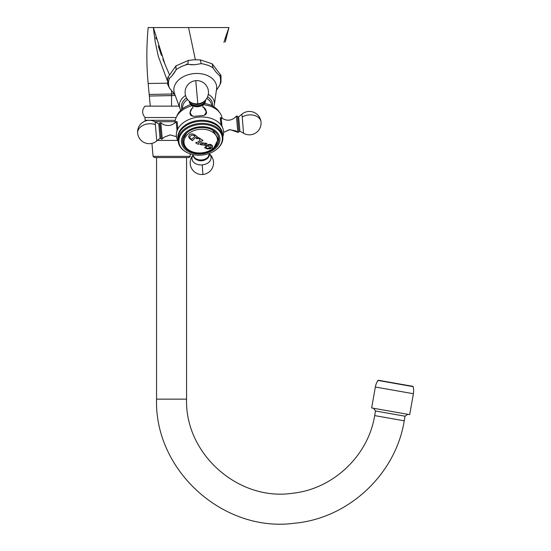 <?xml version="1.0" encoding="UTF-8"?>
<svg xmlns="http://www.w3.org/2000/svg" width="551" height="551" viewBox="0 0 551 551"><rect width="100%" height="100%" fill="white"/><g stroke="black" fill="none" stroke-linecap="round" stroke-linejoin="round"><path stroke-width="0.83" d="M371.649 407.94L409.696 414.648L413.388 393.724A16.998 16.998 0 0 0 413.133 386.644A0.427 0.427 100.7 0 0 412.795 386.327L378.42 380.266A0.427 0.427 -79.3 0 0 378 380.445A16.998 16.998 0 0 0 375.341 387.016L371.649 407.94M373.592 408.284L375.493 410.991L390.266 413.601L405.04 416.205L407.747 414.311M153.075 156.36L190.047 156.36C190.426 156.525 189.992 156.925 188.738 157.558L154.383 157.558L153.075 156.36L151.938 143.37M176.155 117.528L145.037 117.528L145.154 121.055A11.688 11.688 0 0 0 137.612 132.832M145.037 117.528C141.869 113.74 141.862 109.938 145.009 106.136L179.109 106.136M223.926 42.31L228.934 27.55L153.336 27.55L164.921 64.074L162.876 59.136M153.336 27.55C146.504 27.55 146.511 27.55 153.336 27.55L155.148 41.559L158.275 56.216L167.332 80.618M219.67 75.645L221.02 75.404L212.142 63.806L213.023 67.856C215.345 71.458 217.562 74.061 219.67 75.645A26.111 18.362 -6 0 1 219.67 85.309L220.923 82.505M220.972 82.313L219.67 85.309L216.385 90.35L219.388 85.804M187.898 64.343L194.62 64.742L201.198 63.647L200.282 59.873L194.104 59.77L188.228 60.472L187.898 64.343A26.111 18.362 174 0 0 176.065 69.798L175.969 65.865L167.724 77.622L169.419 78.29A26.111 18.362 174 0 0 169.419 87.946L167.683 84.489L167.724 77.622M169.419 87.946L174.998 94.848M176.072 69.784L176.065 69.798C173.958 73.634 171.74 76.465 169.419 78.29M151.628 27.55L149.741 27.55M161.429 55.334L158.24 45.933M156.202 39.011L155.802 37.564M187.044 64.192L186.445 64.04M190.522 64.66L191.824 64.749M192.499 64.777L193.146 64.784M194.055 64.77L194.558 64.749M172.126 75.639L175.797 70.273M228.879 27.784L225.249 41.993M237.474 116.151L237.564 116.716M202.121 143.322L201.218 144.727L204.779 144.755L205.709 143.336L202.121 143.322M201.218 144.727L202.114 143.294L205.702 143.301M199.944 144.569L205.909 145.292L206.962 143.391L205.909 145.326L199.951 144.582L200.998 142.681L206.969 143.405M207.513 144.961A65.727 16.399 -110.7 0 0 207.755 145.278L207.755 145.312A65.769 16.413 -110.7 0 1 207.445 144.892C209.91 143.914 211.66 144.341 212.707 146.187L211.784 147.875L207.369 148.928L205.227 148.061A65.81 32.323 -129.9 0 1 204.662 147.806A65.528 23.555 -73.6 0 0 205.764 146.297A65.824 40.375 33.8 0 0 206.446 146.435L206.15 147.317L206.439 146.408M206.191 146.91L206.191 146.938C206.108 148.205 207.176 148.57 209.401 148.047L211.178 146.559L210.971 145.423L207.755 145.312M199.91 142.034A65.893 33.866 120.4 0 1 198.849 142.902L198.711 143.963A65.906 33.873 120.4 0 1 198.195 144.362A65.81 32.323 -129.9 0 1 195.701 142.833A65.796 33.818 -59.6 0 0 196.218 142.427L197.713 142.206A65.844 33.845 -59.6 0 0 198.773 141.331A65.844 33.845 -59.6 0 0 199.689 140.56L200.013 139.844L199.593 139.217A65.851 32.344 -129.9 0 1 198.828 138.728L197.609 138.542A65.597 45.526 156.5 0 1 196.562 138.797A65.851 10.145 -104.8 0 1 196.438 138.487A65.5 38.742 -49.4 0 0 198.27 137.351A65.803 32.323 50.1 0 0 202.995 140.353A65.906 33.873 120.4 0 1 202.32 140.953L200.826 141.256A65.893 33.866 120.4 0 1 199.91 142.034M198.525 143.556L198.711 143.963A65.865 33.852 120.4 0 1 198.188 144.334A65.769 32.302 -129.9 0 1 195.722 142.812M194.572 138.549A65.355 33.59 120.4 0 1 193.153 139.706L193.008 140.291A65.411 33.618 120.4 0 1 192.499 140.691A65.81 32.323 -129.9 0 1 189.799 138.749L188.594 136.8L189.482 134.74C191.073 133.624 192.781 133.624 194.599 134.74A65.803 32.323 50.1 0 0 197.299 136.682A65.411 33.618 120.4 0 1 196.617 137.282L195.846 137.461A65.355 33.59 120.4 0 1 194.572 138.549M197.279 136.669A65.369 33.597 120.4 0 1 196.617 137.254L195.839 137.433A65.314 33.57 120.4 0 1 193.146 139.679L193.008 140.291M204.752 147.813A65.769 32.302 -129.9 0 0 205.22 148.033L207.369 148.928M212.7 146.153L212.7 146.153C212.149 148.191 210.365 149.107 207.369 148.894M207.755 145.278L210.971 145.388L211.178 146.559M202.975 140.34A65.865 33.852 120.4 0 1 202.313 140.925L200.826 141.228A65.851 33.845 120.4 0 1 198.849 142.874L198.849 142.902M200.013 139.844L199.586 139.189A65.81 32.323 -129.9 0 1 198.828 138.694L197.602 138.515A65.548 45.499 156.5 0 1 196.562 138.762A65.81 10.138 -104.8 0 1 196.452 138.501M198.704 143.935L198.849 142.874M193.002 140.271A65.369 33.597 120.4 0 1 192.492 140.663A65.769 32.302 -129.9 0 1 189.792 138.721L188.594 136.786M193.008 140.264L193.146 139.679L193.008 140.264M191.672 135.119L194.062 135.443L191.672 135.147L189.93 136.6L191.672 135.147M194.062 135.443A65.851 32.344 -129.9 0 0 194.951 136.097L194.951 136.069A65.81 32.323 -129.9 0 1 194.055 135.415M194.971 136.386A65.135 33.48 120.4 0 1 191.707 139.114L191.342 139.107A65.844 32.344 50.1 0 1 190.453 138.453L189.771 137.351M182.546 141.504A18.169 12.776 174 0 0 183.428 144.031M218.63 137.729A18.169 12.776 -6 0 1 218.292 140.388M199.751 127.618A18.169 12.776 174 0 0 182.595 142.261A18.169 12.776 174 0 0 201.583 153.116A18.169 12.776 -6 0 0 218.74 138.48A18.169 12.776 -6 0 0 199.751 127.618M199.689 126.813A19.319 13.582 174 0 0 181.431 142.068A19.319 13.582 174 0 0 201.645 153.922A19.319 13.582 -6 0 0 219.904 138.666A19.319 13.582 -6 0 0 199.689 126.813M217.232 148.853L216.839 149.183A21.813 15.338 -6 0 0 220.228 132.123A21.813 15.338 -6 0 0 199.503 124.492A21.813 15.338 174 0 0 179.977 136.007A21.813 15.338 174 0 0 186.665 152.338A21.813 15.338 174 0 0 201.707 155.1A21.813 15.338 -6 0 0 216.839 149.183L217.232 148.853A22.419 15.765 -6 0 0 222.845 136.875L222.618 134.733A22.419 15.765 -6 0 0 199.186 121.337A22.419 15.765 174 0 0 178.021 139.396L178.249 141.538A22.419 15.765 174 0 0 186.217 152.097L186.665 152.338M178.249 141.538A22.419 15.765 174 0 1 199.414 123.479A22.419 15.765 -6 0 1 222.845 136.875M222.563 134.265A22.419 15.765 -6 0 0 199.09 120.4A22.419 15.765 174 0 0 177.987 138.928M178.235 141.421A23.693 16.661 174 0 1 176.602 132.488A23.693 16.661 174 0 1 198.773 117.101A23.693 16.661 -6 0 1 222.583 127.68A23.693 16.661 -6 0 1 222.831 136.758M192.34 105.647A23.693 16.661 174 0 0 175.941 118.072A23.693 16.661 174 0 0 175.053 122.797M192.981 107.686L191.913 108.457L189.93 112.989A8.327 5.923 175.9 0 0 191.025 115.6L193.387 116.392L203.863 115.462L205.984 114.277L206.556 111.956M189.943 113.148L191.025 115.6M176.602 132.488L177.67 126.751L177.14 121.654L176.141 121.654L177.016 130.064M176.141 121.654L176.148 121.654C172.339 125.69 167.91 126.558 162.862 124.257L160.83 122.825L162.263 138.99L161.195 139.004L159.783 122.997L160.83 122.825M206.57 112.122L203.574 107.362L202.754 106.963M203.236 104.773A23.693 16.661 -6 0 1 220.248 113.444A23.693 16.661 -6 0 1 222.198 118.486M221.984 126.089L221.116 117.673L220.228 117.845L220.765 122.942L222.583 127.68M221.109 117.687L221.116 117.673C226.73 121.475 231.826 120.965 236.4 116.144L237.825 132.309L238.879 132.137L237.763 118.493L237.46 116.13L236.4 116.144M205.371 100.241A8.038 5.71 -4.1 0 1 197.954 105.888A8.038 5.71 175.9 0 1 189.434 101.384M204.545 103.505A22.419 15.765 -6 0 1 218.086 110.462L220.248 113.444L218.086 110.462M190.804 104.573A22.419 15.765 174 0 0 177.436 114.704L175.941 118.072M187.554 99.469A14.601 10.269 174 0 0 182.629 108.23L182.67 108.65M206.728 98.457A14.601 10.269 -6 0 1 211.667 105.193L211.715 105.613M209.318 154.404A8.038 5.71 175.9 0 1 201.9 160.61L207.748 158.178L209.504 153.364M193.291 155.554A8.038 5.71 -4.1 0 0 201.893 160.61L195.536 159.17L192.967 155.244M159.783 123.589L159.783 122.997M161.099 138.418L161.195 139.004M375.341 387.016L413.388 393.724M375.493 410.991L374.68 415.599L404.227 420.806L405.04 416.205M186.562 157.558L186.562 399.138L156.56 399.138C154.418 470.712 223.575 532.9 294.496 523.23C348.487 518.374 395.666 474.342 404.227 420.806M157.407 140.422L177.67 140.422M175.094 121.702L154.81 121.702M145.037 120.29L175.287 120.29M175.239 95.495L149.596 96.032L171.561 95.619L171.561 94.007L149.404 94.441L171.561 94.007L171.561 91.018L171.561 94.007L174.04 93.932M171.561 106.136L171.561 95.619M167.456 83.187L148.164 83.49L150.285 106.136M195.357 59.722L188.559 27.55M201.198 63.647A26.111 18.362 -6 0 1 213.023 67.856M185.549 95.516A17.584 12.37 174 0 0 179.901 108.299L174.495 93.45A21.482 15.104 174 0 1 195.261 73.503A21.482 15.104 -6 0 1 216.571 89.048L214.353 104.697A17.584 12.37 -6 0 0 208.299 94.345M207.548 96.866A15.621 10.986 -6 0 1 212.5 105.999M186.548 97.94A15.621 10.986 174 0 0 181.982 109.188M413.133 386.644L378 380.445M209.587 154.053A11.688 11.688 0 0 1 202.899 174.467L202.892 174.467A11.688 11.688 0 0 1 192.974 155.244A11.688 11.688 0 0 0 202.892 174.467L202.238 164.894A9.574 6.805 -4.1 0 1 193.58 162.194A9.574 6.805 -4.1 0 1 192.988 155.368M237.522 116.619L238.604 116.936L239.582 126.799L239.857 131.145L238.852 131.648L239.857 131.138L243.549 133.266A11.688 11.688 0 0 0 261.043 122.301M210.489 147.372A65.906 32.371 -129.9 0 1 205.909 145.326M213.168 148.371A16.792 11.812 -6 0 0 211.97 131.71A16.792 11.812 -6 0 0 188.311 133.797A16.792 11.812 174 0 0 189.516 150.464A16.792 11.812 174 0 0 213.168 148.371A65.906 32.371 -129.9 0 1 211.784 147.875M193.146 154.638A8.113 5.765 -4.1 0 0 201.845 159.921A8.113 5.765 175.9 0 0 209.325 153.433M202.988 107.066A7.934 5.641 175.9 0 1 203.863 115.462M189.069 101.081L191.858 105.372L198.016 106.687A8.113 5.765 -4.1 0 0 205.482 100.124M206.542 111.791A8.327 5.923 175.9 0 1 205.984 114.277M205.688 99.883L203.663 104.421L198.016 106.687A8.113 5.765 175.9 0 1 189.31 101.288M193.387 116.392A7.934 5.641 175.9 0 1 192.513 107.989M189.888 101.735A7.686 5.462 175.9 0 0 197.926 105.647A7.686 5.462 -4.1 0 0 204.972 100.654M190.729 102.3L192.533 103.395A7.129 5.069 175.9 0 0 197.83 104.497A7.129 5.069 -4.1 0 0 202.589 102.672L204.221 101.322A11.688 11.688 0 0 0 195.763 80.666A11.688 11.688 0 0 0 190.729 102.3A9.574 6.805 175.9 0 0 197.837 103.781A9.574 6.805 -4.1 0 0 204.221 101.322M197.837 103.781L195.763 80.666M220.765 122.942L220.228 117.845M261.022 122.108A11.688 8.217 174 0 0 261.009 121.923A11.688 8.217 174 0 0 254.114 115.359A11.688 8.217 174 0 0 242.226 117.012L241.861 114.195L238.604 116.936M242.226 117.012L243.549 133.266A11.688 11.688 0 0 0 261.009 121.923A11.688 11.688 0 0 0 241.861 114.195M205.261 159.783A7.129 5.069 175.9 0 1 201.88 160.72A7.129 5.069 -4.1 0 1 198.078 160.3M209.594 154.17A9.574 6.805 175.9 0 1 202.238 164.894M177.14 121.654L177.67 126.751M161.126 138.487L160.1 125.607L161.133 138.515L160.052 138.198L158.798 123.989L155.106 121.867L156.794 140.939L160.052 138.198M137.633 133.025A11.688 8.217 -6 0 1 143.377 125.194A11.688 8.217 -6 0 1 155.465 124.684M156.56 157.558L156.56 399.138M190.047 156.36L190.267 153.874M169.24 74.227L164.921 64.074M221.02 75.404L220.979 82.271M212.142 63.806L200.282 59.873M175.969 65.865L188.228 60.472M213.843 106.763L214.353 104.697M179.901 108.299L180.831 110.214M224.863 39.204L228.934 27.55M148.185 27.55C146.421 46.194 146.414 64.839 148.164 83.49M374.68 415.599C368.233 455.767 333.19 488.964 292.726 493.235C238.459 501.486 184.895 454.031 186.562 399.138M223.603 132.336L229.464 129.664L235.8 130.876L237.825 132.309L230.008 129.616L223.603 132.336M186.748 132.894L183.207 138.859L183.008 142.124L183.931 145.278L186.259 148.446L191.962 151.883L196.252 152.923L202.127 152.985L207.651 151.711L213.657 148.336L218.341 138.886L212.741 130.181M202.94 107.273L202.761 104.8M192.85 107.996L192.671 105.523M237.825 132.309L238.879 132.137M239.857 131.138L243.549 133.266M176.465 136.648L170.142 134.912L164.005 137.227L162.263 138.99M159.948 125.945L159.804 123.486L158.798 123.989M155.106 121.867A11.688 11.688 0 0 0 137.647 133.204A11.688 11.688 0 0 0 156.794 140.939"/></g></svg>
